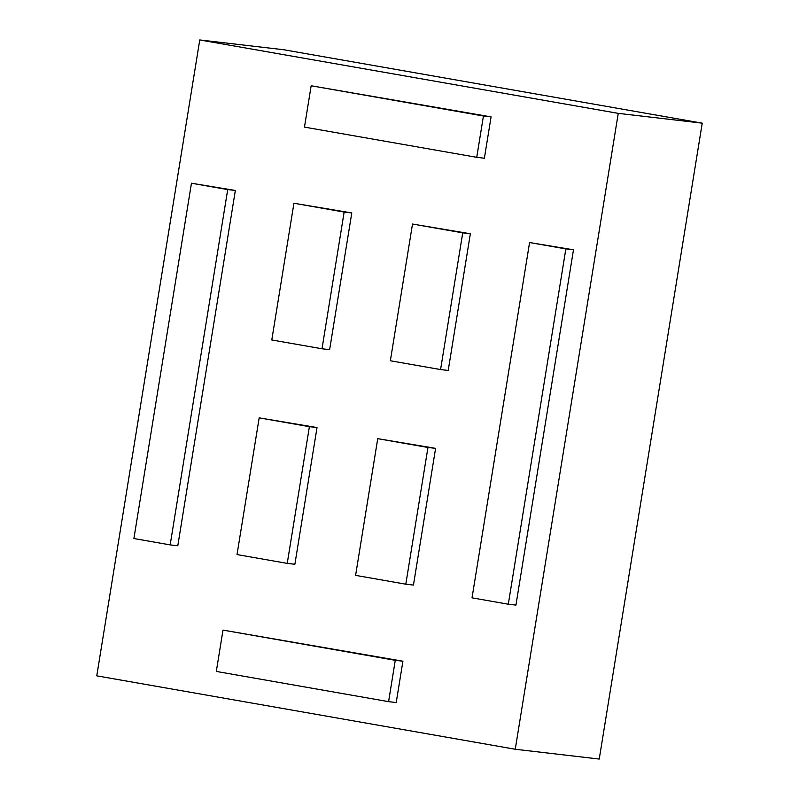 <?xml version="1.0" encoding="UTF-8"?>
<svg xmlns="http://www.w3.org/2000/svg" width="799" height="799" viewBox="0 0 799 799"><rect width="100%" height="100%" fill="white"/><g stroke="black" fill="none" stroke-linecap="round" stroke-linejoin="round"><path stroke-width="1.2" d="M515.255 749.252L618.246 113.358L702.231 123.156L283.745 49.748L199.76 39.95L96.769 675.844L515.255 749.252L599.24 759.05L702.231 123.156M618.246 113.358L199.76 39.95M405.812 584.189L413.453 585.078L435.595 448.359L377.737 438.661L355.595 575.37L405.812 584.189L427.954 447.47L435.595 448.359M427.954 447.47L377.737 438.661M440.579 369.567L448.209 370.456L470.351 233.747L412.504 224.04L390.361 360.758L440.579 369.567L462.721 232.849L470.351 233.747M462.721 232.849L412.504 224.04M322.007 348.773L329.637 349.662L351.78 212.943L293.932 203.246L271.79 339.965L322.007 348.773L344.149 212.055L351.78 212.943M344.149 212.055L293.932 203.246M287.241 563.385L294.881 564.274L317.023 427.555L259.176 417.857L237.023 554.576L287.241 563.385L309.393 426.666L317.023 427.555M309.393 426.666L259.176 417.857M388.584 701.652L396.214 702.541L402.916 661.212L223.001 630.101L216.309 671.43L388.584 701.652L395.275 660.324L402.916 661.212M395.275 660.324L223.001 630.101M508.304 604.204L515.934 605.093L573.482 249.787L529.577 242.536L472.029 597.842L508.304 604.204L565.852 248.898L573.482 249.787M565.852 248.898L529.577 242.536M476.743 157.323L484.384 158.222L491.075 116.884L311.161 85.773L304.469 127.111L476.743 157.323L483.435 115.995L491.075 116.884M483.435 115.995L311.161 85.773M170.167 544.888L177.797 545.777L235.345 190.472L191.45 183.221L133.902 538.526L170.167 544.888L227.715 189.583L235.345 190.472M227.715 189.583L191.45 183.221"/></g></svg>
